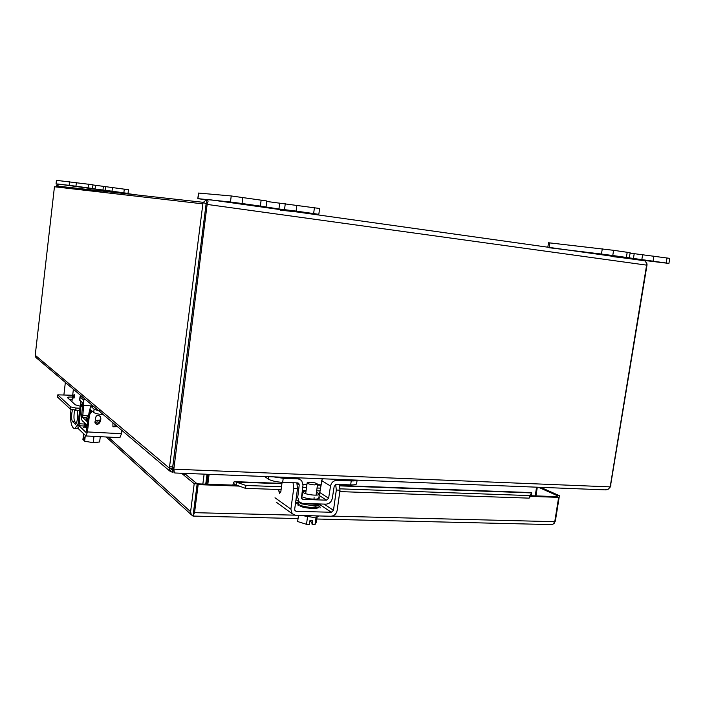 <?xml version="1.0" encoding="UTF-8"?>
<svg xmlns="http://www.w3.org/2000/svg" width="705" height="705" viewBox="0 0 705 705"><rect width="100%" height="100%" fill="white"/><g stroke="black" fill="none" stroke-linecap="round" stroke-linejoin="round"><path stroke-width="1.06" d="M110.65 191.09L119.824 192.342L110.65 191.09M88.539 184.111L88.099 187.891L92.514 188.526L92.954 184.772L56.462 180.357L56.047 183.961L56.567 180.365M124.3 189.099L123.851 192.826L128.019 193.434L128.469 189.724L92.928 184.948M69.548 181.52L69.108 185.309L61.996 184.569M69.108 185.309L75.946 186.208L76.387 182.419M88.099 187.891L75.946 186.208M92.514 188.526L95.087 189.01L95.536 185.318L95.087 189.01L112.016 191.196L112.465 187.451M123.851 192.826L112.016 191.196M128.019 193.434L119.339 192.491M57.008 184.111L56.047 183.961M74.466 396.598L73.91 398.255L73.584 395.831L74.131 394.174L74.466 396.598M74.695 410.292L74.166 413.262C73.752 417.589 73.99 420.427 74.88 421.749L76.422 423.238M77.171 410.477L77.162 410.46C78.176 416.32 77.656 420.92 75.62 424.26L72.544 421.625C71.663 420.295 71.425 417.457 71.84 413.121L72.412 409.94M73.382 389.266L71.919 401.762M71.002 409.535L70.253 415.924C70.897 424.639 72.465 428.799 74.942 428.402L78.026 424.181M80.441 405.199L80.899 401.348M76.149 428.464L78.202 427.935M203.278 202.405L206.732 199.524C208.283 200.352 208.46 201.489 207.252 202.934L206.124 203.789L203.278 202.405L202.873 203.86L169.385 468.155L172.531 468.287L172.461 472.297L169.764 471.037L169.385 468.155L35.259 355.285L35.338 354.298L54.452 186.763L202.873 203.86M207.746 199.427L206.732 199.524L206.732 202.952L206.741 199.524L207.746 199.427L645.251 260.885L647.023 263.961L646.97 265.212L610.653 484.996M644.37 260.612L645.251 260.885L646.688 263.89L646.608 265.142L610.169 486.882L173.835 469.169L207.138 204.424L646.608 265.142M207.252 202.934L207.138 204.424M56.611 186.728L56.277 186.076L56.144 186.957M56.277 186.076L57.105 185.071M138.065 195.073L57.889 184.005L56.999 184.031L57.272 186.235L57.96 186.155L58.207 184.031L138.532 195.126M206.151 203.763L206.732 202.943M610.424 486.194L611.015 485.014M56.664 186.737L57.272 186.235M173.113 468.799L172.804 466.86L206.116 203.78L172.531 468.287M35.259 355.285L35.805 357.303L37.215 358.581M604.908 489.86L608.512 489.076L610.169 486.882M172.866 468.367L173.835 469.169L174.206 471.865L175.034 472.993M610.662 486.203L609.799 487.719M172.461 472.297L174.161 471.751M173.21 468.984L172.425 468.728M204.124 474.139L202.846 484.035M536.584 487.181L535.218 495.862M207.834 484.212L209.112 474.333M535.941 495.888L537.307 487.208M205.745 484.141L207.032 474.253M208.028 474.289L206.75 484.176M79.603 410.601L70.544 409.27L57.537 397.065L57.792 394.844L72.677 395.258M72.201 399.303L69.134 399.259M57.616 397.232L57.792 394.844M57.872 395.003L70.817 406.935L70.544 409.27M75.673 410.372L75.955 408.028L70.817 406.935M75.955 408.028L79.876 408.265M80.141 406.15L75.32 404.82L67.407 397.576C67.698 397.065 69.381 396.897 72.465 397.074M538.47 487.252L557.179 495.606L557.012 496.637L558.633 497.369L531.05 496.399L531.755 492.927L531.147 492.584L339.722 485.525M193.558 511.936L197.171 483.833L232.8 485.102L233.822 482.053L234.897 481.656L246.027 485.489L281.498 486.75M281.903 483.745L236.686 482.088L236.105 484.934L234.201 484.89L233.857 485.904L198.158 484.643L185.609 474.324L185.635 473.408M551.442 524.59L552.553 524.617M193.549 516.078L193.011 516.095L197.18 483.833L194.201 483.727L182.71 474.218L185.609 474.324M294.417 515.161L194.545 512.667L193.02 516.095L193.575 511.786M531.297 495.73L557.012 496.637M316.836 519.012L552.614 524.617M553.998 523.692L555.381 520.96L559.417 495.685L557.179 495.606M540.673 487.34L559.417 495.685M63.917 394.685L65.353 382.445M193.011 516.095L191.275 514.694L190.597 511.715L194.201 483.727M194.545 512.667L198.158 484.643M232.8 485.102L233.857 485.904L239.286 486.098M552.711 524.617L554.764 521.682L558.633 497.369M181.546 473.249L182.71 474.218L182.524 473.293M531.5 495.5L531.279 494.663M233.822 482.053L234.201 484.89M302.718 487.508L306.49 487.64M317.047 488.019L320.484 488.142M340.118 488.838L529.816 495.597L531.755 492.927L339.819 485.877M531.059 495.465L529.111 498.144L529.816 495.597M281.11 489.578L245.437 488.345L246.027 485.489M529.111 498.144L339.81 491.605M320.052 490.927L316.66 490.803M306.102 490.442L302.383 490.31M245.437 488.345L236.105 484.934M644.326 260.145L655.914 261.722L644.326 260.145M627.212 252.258L626.375 257.431L629.318 257.88L630.155 252.725L613.597 250.31L548.525 242.749L547.855 247.05M667.018 257.933L666.181 263.018L668.913 263.432L669.75 258.365L630.094 253.121M602.29 248.847L601.462 254.038L549.151 247.737M601.462 254.038L612.76 255.527L613.597 250.31M626.375 257.431L612.76 255.527M629.318 257.88L653.05 261.176L653.887 256.056M666.181 263.018L653.05 261.176M668.913 263.432L611.861 256.505M291.244 210.636L305.186 212.557L291.244 210.636M261.141 200.061L260.356 206.08L266.023 206.953L266.807 200.969L231.231 195.955L198.51 193.055L197.814 198.643L198.942 193.073M314.439 207.658L313.637 213.562L318.819 214.355L319.621 208.486L266.746 201.463M231.231 195.955L230.456 202L207.711 199.647M206.609 199.533L198.237 198.669M230.456 202L242.062 203.516L242.846 197.453M260.356 206.08L242.062 203.516M279.7 203.128L278.924 208.98L265.759 206.944M278.924 208.98L296.091 211.095L296.893 205.155M313.637 213.562L296.091 211.095M318.819 214.355L280.431 210.16M197.814 198.643L205.596 199.788M205.684 199.762L202.185 199.268L205.922 199.682M314.086 497.545L314.051 499.061M314.483 484.899C310.262 484.547 307.812 483.85 307.16 482.802L310.253 482.202C314.465 482.546 316.906 483.242 317.567 484.291L314.483 484.899M316.069 517.065L315.038 524.502L316.43 521.964L317.135 516.853M298.488 515.443L297.642 521.533L306.499 524.317L307.539 516.791M315.038 524.502L312.103 524.441L312.659 520.449L309.997 520.387L309.442 524.388L306.499 524.317M312.103 524.441L311.804 522.379L309.909 521.03M301.872 515.522L312.438 517.232C316.043 517.285 318.122 516.853 318.695 515.945M87.332 418.576L86.362 418.629L86.31 419.334L87.226 419.431M100.269 436.686L99.634 441.982L93.236 442.661L93.985 436.413M83.542 434.227L82.917 439.523L83.507 440.114L83.895 436.809L84.433 437.347L84.045 440.651L84.635 441.242L85.323 435.514M93.236 442.661L84.635 441.242M84.098 440.14L83.507 440.114M83.102 433.355L84.503 434.712M91.976 436.263L96.039 436.465M316.466 492.205L319.383 494.126C319.559 496.117 306.455 494.919 303.432 492.663L302.745 491.746L306.067 490.715M319.383 494.126L318.827 498.1C318.352 499.078 315.919 499.369 311.522 498.981M264.595 476.51L268.482 479.18C271.557 480.889 276.281 481.947 282.67 482.352L297.598 482.907L298.77 483.445L299.228 484.996L297.739 497.316L299.043 501.819L302.595 503.458L325.913 504.146C329.288 503.899 331.412 501.986 332.293 498.417L334.196 486.274L336.338 484.353L350.667 484.89C354.351 484.987 356.333 484.608 356.607 483.745L357.118 480.14M322.211 478.765L319.797 492.548L328.618 498.232L326.477 500.153L303.15 499.431L301.969 498.884L301.529 497.369L303.018 485.058L301.625 480.431L298.153 478.854L283.225 478.272L273.514 476.862M302.445 493.932L301.943 493.914M319.25 493.712L319.797 492.548M335.087 479.277L336.893 480.361C333.527 480.581 331.403 482.484 330.522 486.062L328.618 498.232M336.893 480.361L351.231 480.916C354.333 481.013 356.245 480.757 356.986 480.131M88.354 416.963L87.147 416.091L88.53 415.492M87.966 420.277L86.803 419.59M87.852 421.211L87.394 421.819L82.661 417.466L83.622 405.454C83.895 402.432 83.719 400.484 83.084 399.629L79.991 396.792L81.498 396.148M93.791 406.582L90.637 406.336L88.874 413.306M89.967 411.456L90.601 409.772L93.703 412.469C95.201 413.474 98.444 414.232 103.415 414.743M79.991 396.792L79.612 400.035L82.688 402.907L81.727 414.875C81.454 417.88 81.639 419.845 82.273 420.753L87.367 425.256L84.574 424.119L84.706 423.405M90.998 406.406L94.109 409.067C95.193 409.861 97.678 410.521 101.546 411.077M278.634 489.49L279.515 493.553L280.819 491.729L282.097 482.326M298.515 504.762L296.135 502.762L299.184 501.969M335.677 484.458L336.329 490.046L333.483 510.305L331.341 512.262L296.312 511.337L295.095 510.772L294.681 509.248L297.501 488.688L296.858 482.881M339.281 484.467L340.013 490.178L337.157 510.402C336.311 514.024 334.188 515.972 330.786 516.245L295.756 515.373L292.108 513.663L290.883 509.142L275.02 497.774M293.068 482.74L293.703 488.547L290.883 509.142M95.898 421.854L96.153 422.736C98.136 423.617 99.282 422.727 99.581 420.057C98.11 421.414 96.761 421.414 95.528 420.057C95.395 415.712 96.964 414.496 100.225 416.399C102.34 419.775 98.462 426.948 95.21 423.247L94.822 421.872L95.898 421.854L96.365 422.974M99.581 420.057L95.924 420.506M99.819 415.95L100.216 416.391C102.066 419.484 99.097 426.49 95.51 423.59M91.359 410.433L88.698 414.126L86.072 432.509L79.031 425.741L80.828 407.129L82.917 403.815M121.93 430.447L121.533 433.716L87.438 431.927L86.063 435.963L78.643 429.01C78.017 428.058 77.841 426.067 78.132 423.035L80.088 406.468L82.679 402.89M115.955 425.379L112.879 426.692M116.801 426.102L116.307 426.719L112.941 426.781L112.897 422.788M119.771 437.682L121.533 433.716M87.438 431.927L89.473 414.822L92.144 411.112M103.388 186.34L102.956 190.05M105.177 190.288L105.618 186.552M75.787 424.154L75.118 424.119M72.544 421.625L74.88 421.749M169.649 466.728L172.796 466.86L173.774 467.662M172.408 469.001L169.649 470.825M203.278 202.326L57.96 186.155L103.468 192.412M303.062 484.52L306.895 484.661M317.462 485.058L320.942 485.181M530.398 496.373L531.05 496.399M108.367 437.1L190.597 511.715M554.764 521.682L332.125 516.104M549.23 247.243L549.909 242.873M634.218 253.624L633.398 258.673M641.814 259.696L642.643 254.593M284.503 209.588L285.296 203.666M268.817 476.677L268.482 479.18M301.669 498.426L303.15 499.431M326.477 500.153L319.198 495.421M321.656 480.581L330.522 486.062M297.739 497.316L296.435 496.426M297.166 483.639L299.228 484.996M283.225 478.272L282.67 482.352M296.452 477.761L298.153 478.854M351.231 480.916L350.667 484.89M86.962 417.712L82.661 417.466M82.476 415.492L87.446 415.783M80.203 397.162L79.815 400.405M85.807 399.805L83.084 399.629M83.622 405.454L93.157 406.036M94.109 409.067L93.703 412.469M278.854 491.843L280.793 491.914M324.097 504.093L333.483 510.305M319.911 504.63L331.341 512.262M297.501 488.688L293.703 488.547M294.787 510.253L296.312 511.337M340.013 490.178L336.329 490.046M80.828 407.129L80.088 406.468M78.863 423.731L84.547 424.049M84.186 426.023L79.031 425.741M115.461 426.005L116.307 426.719M89.473 414.822L88.698 414.126M74.942 428.402L77.303 428.525M35.937 357.488L169.764 471.037M174.769 472.985L606.141 489.904M174.056 471.301L172.945 468.525M103.274 192.386L57.854 186.146M235.479 484.784L234.906 484.767M320.995 484.828L317.514 484.705M306.948 484.317L303.062 484.168M281.956 483.392L235.77 481.691M106.199 436.985L191.275 514.694M193.117 516.069L298.056 518.563M301.89 494.39L302.41 494.179M318.942 497.263L319.788 498.25M299.026 502.832L299.643 502.392M315.267 503.837L315.805 504.022M317.488 504.727L318.616 505.37M316.801 503.881C315.875 504.295 312.623 504.198 307.036 503.59M318.061 504.736L318.475 505.459L315.637 506.234L300.533 503.652M318.061 506.825L318.308 507.759L316.563 508.287C313.231 508.684 308.79 508.34 303.229 507.274C296.823 504.754 300.383 506.208 299.96 505.652M320 504.921L320.026 505.802C320.158 509.451 297.695 506.595 298.656 503.775L298.885 503.035M320.052 507.071L320.07 507.944M298.259 505.08L298.03 505.829M314.148 499.061C307.521 499.369 300.286 496.355 301.634 496.443M314.677 505.229L316.783 506.067M299.493 502.26L300.409 502.921C306.666 505.3 312.853 505.873 318.968 504.648L319.806 504.075M305.662 493.659L307.16 482.802M316.06 495.148L317.567 484.291M86.222 418.197L86.953 417.783M84.292 425L84.953 424.586M83.56 427.397L84.441 426.287M86.68 425.943L87.288 425.926M87.913 420.665L86.794 420.33M87.27 426.102L85.428 425.714M87.05 427.909L84.829 427.38L86.521 427.195M86.16 418.285L86.001 418.849M84.212 425.115L84.045 425.688M85.772 425.644L87.235 425.503M87.12 427.345L84.08 425.838M87.341 425.529L84.6 423.846M302.745 491.746L302.198 495.721M295.985 499.713L299.043 501.819M298.092 483.004L298.77 483.445M297.545 477.805L299.581 479.109M87.147 416.091L86.882 418.365M93.721 406.521L90.91 406.353M276.228 502.163L292.108 513.663M86.063 435.963L120.062 437.69"/></g></svg>
